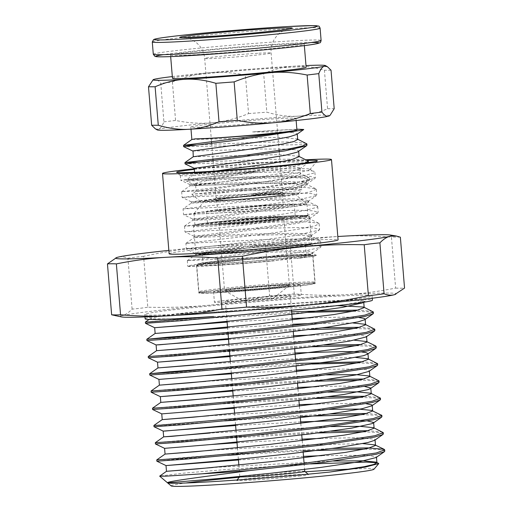 <?xml version="1.0" encoding="UTF-8"?>
<svg xmlns="http://www.w3.org/2000/svg" width="512" height="512" viewBox="0 0 512 512"><rect width="100%" height="100%" fill="white"/><g stroke="black" fill="none" stroke-linecap="round" stroke-linejoin="round"><path stroke-width="0.38" stroke-dasharray="2.56 1.92" d="M282.65 189.389L249.658 190.522L191.846 194.202L237.133 189.901L266.246 186.63L297.133 182.387A61.53 1.901 -4.7 0 0 308.691 180.646C301.779 184.717 277.306 190.189 251.987 195.366A52.749 1.626 -4.7 0 0 301.811 189.69A52.749 1.626 -4.7 0 0 301.83 189.638A52.749 1.626 -4.7 0 0 293.357 189.446L282.65 189.389M280.467 193.677A49.293 1.523 175.3 0 1 298.643 193.414A49.293 1.523 175.3 0 1 249.664 198.925A49.293 1.523 175.3 0 1 200.442 201.491A49.293 1.523 175.3 0 1 227.661 197.837A49.293 1.523 175.3 0 1 280.467 193.677M296.915 129.894A52.749 1.626 175.3 0 0 277.446 130.227A52.749 1.626 175.3 0 0 252.589 131.93L296.858 129.197M329.523 115.77A86.496 2.669 -4.7 0 0 297.677 116.192A86.496 2.669 -4.7 0 0 212.538 122.765A86.496 2.669 -4.7 0 0 158.259 129.306A86.496 2.669 -4.7 0 0 157.293 129.933M276.499 118.739A52.749 1.626 175.3 0 1 295.974 118.406A52.749 1.626 175.3 0 1 243.533 124.352A52.749 1.626 175.3 0 1 190.829 127.053A52.749 1.626 175.3 0 1 220.717 123.117A52.749 1.626 175.3 0 1 276.499 118.739M308.691 180.646L309.818 179.629L305.069 178.221L291.827 177.619L248.73 178.445L186.47 181.101L243.648 174.138L286.368 168.115L307.93 163.04L308.384 162.534M307.827 161.837L185.043 163.859M306.355 144.582L183.648 146.65M297.133 182.387L306.547 180.154L309.702 178.368L309.146 177.811L287.002 176.326L243.885 177.363L186.355 179.834L186.464 181.101M215.482 171.046L194.714 173.958L186.374 179.814L237.85 173.581L304.973 162.982M307.77 160.621L293.056 159.162L262.445 159.456L197.338 162.221M306.317 143.347L291.379 141.933L260.794 142.227L195.93 144.986M293.357 189.446L282.285 189.107L196.102 191.238L249.382 184.102L285.741 178.483L296.768 175.974L300.538 173.978L299.962 173.395L280.864 171.878L202.874 174.016L194.682 174.003L194.541 172.269M299.117 156.634L298.579 156.205L279.507 154.637L193.267 156.749M297.702 139.462L297.133 138.938L278.035 137.408L191.891 139.494M252.589 131.93L288.026 131.968M291.565 132.23L297.235 133.766L296.768 134.419M192.832 151.066L261.824 148.998L287.795 149.12M292.979 149.459L296.678 149.984L298.65 151.002L298.17 151.667M194.246 168.301L270.688 166.131L290.342 166.406L299.68 167.75L300.07 168.23L299.59 168.89L296.48 170.176L281.536 173.421L258.47 177.03L195.635 185.491L254.848 183.674L279.008 183.347L295.891 183.936L301.472 185.626L294.432 188.339L276.493 191.75L251.987 195.366M271.904 194.714A35.635 1.101 175.3 0 1 285.037 194.451A35.635 1.101 175.3 0 1 249.632 198.502A35.635 1.101 175.3 0 1 214.035 200.288A35.635 1.101 175.3 0 1 234.714 197.619A35.635 1.101 175.3 0 1 271.904 194.714M270.266 192.589A33.331 1.03 -4.7 0 0 235.482 195.309A33.331 1.03 -4.7 0 0 216.147 197.805A33.331 1.03 -4.7 0 0 216.134 197.837A33.331 1.03 -4.7 0 0 249.434 196.134A33.331 1.03 -4.7 0 0 282.566 192.378A33.331 1.03 -4.7 0 0 282.547 192.346A33.331 1.03 -4.7 0 0 270.266 192.589M155.341 128.826L158.259 129.306C160.211 128.787 162.093 126.304 163.917 121.856L160.755 83.366C158.298 80.109 156.096 78.758 154.15 79.328L152.627 80.147M163.917 121.856L175.565 120.454C188.627 123.11 200.947 123.878 212.538 122.765C224.128 121.696 236.134 118.643 248.563 113.587L245.395 75.098C232.339 72.442 220.013 71.674 208.429 72.787C196.838 73.85 184.826 76.909 172.403 81.965L160.755 83.366M172.403 81.965L175.565 120.454M297.677 116.192C307.322 115.667 317.286 113.178 327.571 108.717L324.41 70.227C313.491 66.976 303.206 65.638 293.568 66.214C283.923 66.739 273.958 69.229 263.674 73.69L266.835 112.173C277.754 115.43 288.032 116.768 297.677 116.192M248.563 113.587L266.835 112.173M263.674 73.69L245.395 75.098M327.571 108.717L334.195 108.71M331.034 70.221L324.41 70.227M172.314 76.57A86.496 2.669 175.3 0 1 208.429 72.787A86.496 2.669 175.3 0 1 293.568 66.214A86.496 2.669 175.3 0 1 305.99 65.581M172.454 78.253A67.066 2.074 175.3 0 1 210.451 73.248A67.066 2.074 175.3 0 1 281.376 67.686A67.066 2.074 175.3 0 1 306.131 67.258M279.475 44.595A67.066 2.074 175.3 0 1 304.23 44.166A67.066 2.074 175.3 0 1 237.562 51.725A67.066 2.074 175.3 0 1 170.554 55.155A67.066 2.074 175.3 0 1 208.55 50.157A67.066 2.074 175.3 0 1 279.475 44.595M184.774 174.336A67.187 2.074 -4.7 0 0 180.32 175.456A67.187 2.074 -4.7 0 0 180.352 175.514A67.187 2.074 -4.7 0 0 257.734 171.142C230.016 176.243 201.901 180.89 194.47 183.802A58.413 1.805 -4.7 0 0 210.221 183.168L268.474 176.922L293.542 173.491L307.981 170.605L309.76 169.754L309.504 169.19L307.878 168.787L292.838 168.301L266.163 169.094L234.131 170.784L184.774 174.336L267.04 170.47L295.469 170.048L312.243 170.938L314.31 171.494L314.867 172.045L315.341 177.792M194.304 169.376A70.65 2.182 175.3 0 1 307.347 160.416M378.381 463.104L376.941 462.714M310.573 463.91L226.317 469.498L183.174 473.21L159.686 476.07M171.2 485.926A101.766 3.142 175.3 0 1 185.734 483.002M239.354 477.248A101.766 3.142 175.3 0 1 305.293 471.821M350.31 469.088A101.766 3.142 175.3 0 1 373.952 469.261M210.221 183.168L189.978 185.843L244.544 183.706L285.472 182.822L306.566 184.326L307.123 184.883L303.878 186.701L294.285 188.973L230.739 198.118L191.398 203.072L245.926 200.941L286.861 200.051L307.968 201.555L308.538 202.118L305.293 203.936L295.706 206.202L232.128 215.354L192.806 220.307L247.341 218.17L288.269 217.286L309.389 218.79L309.952 219.354L306.72 221.165L297.12 223.437L233.549 232.589L194.234 237.542L248.787 235.405L289.722 234.522L310.81 236.026L311.373 236.582L308.128 238.4L298.534 240.672L234.995 249.818L195.642 254.771L250.15 252.64L291.078 251.75L312.218 253.248L312.781 253.818L309.549 255.635L296.749 258.509L313.19 256.403L316.627 255.373L303.226 255.366L187.315 260.602L254.982 252.749L286.81 248.486L310.573 244.442L320.448 241.274L319.987 240.429L313.997 239.411L292.762 238.989L261.907 239.763L185.914 243.36L267.36 233.754L296.691 229.498L315.2 225.747L319.117 223.744L318.323 223.091L305.286 221.837L279.232 221.958L184.48 226.138L279.091 214.726L304.659 210.598L317.094 207.245L317.702 206.509L317.146 205.965L313.331 205.152L294.266 204.499L264.518 205.107L183.072 208.902L259.13 199.994L289.606 195.718L310.298 191.84L316.294 189.28L315.744 188.736L305.626 187.475L281.35 187.386L249.197 188.39L181.651 191.674L271.187 180.973L298.381 176.774L313.293 173.254L314.867 172.045M257.734 171.142L180.723 180.192L248.448 176.896L295.642 175.789L310.15 176.346L315.347 177.792L314.893 178.413L291.546 183.77L244.845 190.17L182.138 197.427L249.85 194.131L297.05 193.018L311.565 193.581L316.762 195.021L316.314 195.648L292.954 200.998L246.259 207.405L183.546 214.65L251.251 211.36L298.464 210.253L312.986 210.81L318.176 212.256L317.728 212.883L294.362 218.234L247.667 224.634L184.966 231.891L252.659 228.595L299.878 227.488L314.4 228.045L319.59 229.491L319.142 230.118L295.75 235.475L249.056 241.869L186.374 249.114L254.067 245.83L301.299 244.717L315.814 245.274L321.005 246.72L320.557 247.354L297.773 252.608L252.102 258.906L187.872 266.31A67.187 2.074 175.3 0 1 187.782 266.214A67.187 2.074 175.3 0 1 285.165 256.352M194.47 183.802L189.901 184.602L249.126 182.272L289.971 181.6L302.522 182.227L307.021 183.622L306.56 184.262L294.182 187.706L229.856 196.954L191.322 201.837L250.528 199.507L291.386 198.835L303.936 199.462L308.435 200.851L307.974 201.498L295.597 204.941L231.27 214.182L192.736 219.066L183.552 214.662L183.066 208.902L191.418 203.046M192.736 219.066L251.93 216.742L292.8 216.07L305.357 216.698L309.85 218.086L309.395 218.726L297.018 222.17L232.691 231.418L194.125 236.275L253.338 233.971L294.214 233.299L306.771 233.926L311.264 235.322L310.81 235.968L298.438 239.405L234.106 248.646L195.565 253.53L186.381 249.126L185.901 243.373M264.666 312.576L304.026 308.998L345.683 304.467L364.704 301.344L365.216 301.107L363.846 300.493L357.44 300.326L363.699 301.85L363.475 302.304M227.104 322.125L292.186 318.515M310.784 317.766L344.851 317.101L359.104 317.581M228.518 339.36L293.6 335.744M312.198 335.002L357.555 334.611L366.541 336.314L366.099 336.941M229.939 356.589L295.021 352.979M356.506 351.738L361.939 352.045M158.925 379.411L205.478 375.584M231.354 373.824L296.435 370.214M315.034 369.466L357.19 368.941L366.214 369.6L369.382 370.784L368.934 371.398M232.768 391.059L297.856 387.443M316.448 386.701L341.062 386.08L364.774 386.509M370.816 388.307L370.33 388.646M161.754 413.875L208.326 410.048M234.189 408.288L299.27 404.678M317.869 403.93L356.371 403.315L366.189 403.744M235.603 425.523L300.685 421.907M362.17 420.666L367.616 420.973M164.589 448.339L211.174 444.512M237.018 442.752L302.106 439.142M320.71 438.4L355.117 437.734L374.208 439.046L375.04 439.712M238.438 459.987L303.52 456.378M322.112 455.629L367.706 455.251L376.461 456.947L376.019 457.568M384.781 451.078L379.418 449.658L364.506 449.12M303.072 450.912L237.997 454.662M227.718 455.354L176.186 459.251L156.858 461.19M383.366 433.882L378.099 432.435L363.098 431.885M317.862 432.96L208.89 439.354L155.424 443.936M381.946 416.653L376.698 415.2L361.677 414.656M300.237 416.448L235.168 420.192M224.883 420.89L173.357 424.787L154.022 426.726M380.525 399.341L375.053 397.952L360.256 397.421M315.027 398.496L205.83 404.902L152.589 409.478M379.11 382.182L373.869 380.736L358.848 380.186M313.606 381.261L204.013 387.699L151.174 392.25M377.696 364.87L372.218 363.488L357.421 362.957M312.186 364.032L202.592 370.47L149.766 375.021M376.275 347.718L371.027 346.272L356.006 345.722M310.784 346.797L201.664 353.197L148.339 357.779M374.861 330.445L369.491 329.03L354.592 328.493M309.35 329.562L199.763 336L146.938 340.557M373.446 313.254L368.179 311.808L353.178 311.258M307.949 312.326L198.97 318.72L145.504 323.309M333.568 461.03L213.037 467.488M362.893 443.603L295.565 445.21L211.642 450.253M330.733 426.566L210.195 433.024M329.312 409.331L208.806 415.789M327.891 392.102L207.373 398.56M326.483 374.867L205.958 381.325M355.808 357.44L288.474 359.046L204.557 364.09M354.4 340.205L287.027 341.811L203.11 346.861M352.979 322.976L308.877 323.597M292.659 324.256L227.578 327.872M337.344 305.632L178.688 314.003A105.222 3.251 175.3 0 1 357.44 300.326M195.565 253.53L254.746 251.206L295.629 250.534L308.186 251.162L312.678 252.55L312.218 253.203L299.853 256.64L274.445 260.794A58.413 1.805 175.3 0 1 196.525 265.491A58.413 1.805 175.3 0 1 254.598 258.912A58.413 1.805 175.3 0 1 312.96 255.923A58.413 1.805 175.3 0 1 299.974 258.131A58.413 1.805 175.3 0 1 296.749 258.509M187.872 266.31C191.021 267.296 237.664 264.371 274.445 260.794M302.234 285.587A58.413 1.805 175.3 0 1 237.626 291.462A58.413 1.805 175.3 0 1 198.784 292.954A58.413 1.805 175.3 0 1 256.851 286.368A58.413 1.805 175.3 0 1 315.219 283.379A58.413 1.805 175.3 0 1 302.234 285.587M332.525 448.435L216.685 454.854L156.736 459.923M382.714 432.077L368.403 430.694M331.104 431.2L215.322 437.619L155.334 442.675M381.306 414.835L366.995 413.459M329.696 413.965L213.926 420.384L153.901 425.459M379.866 397.606L365.574 396.23M328.269 396.736L212.442 403.155L152.499 408.211M378.477 380.378L364.16 378.995M326.867 379.501L211.11 385.914L151.078 390.976M377.037 363.136L362.746 361.76M295.885 363.482L220.499 367.93M375.629 345.914L361.318 344.531M324.026 345.037L208.243 351.456L148.25 356.512M374.221 328.672L359.91 327.296M322.611 327.802L217.664 333.466M372.781 311.443L358.49 310.061M291.635 311.782L191.59 317.997L145.414 322.048M178.682 314.003L158.054 316.717L150.624 318.394L151.283 318.918L171.066 318.867L213.594 316.486M145.139 318.874A114.003 3.52 175.3 0 1 258.47 306.022A114.003 3.52 175.3 0 1 372.378 300.192M363.578 297.862A114.003 3.52 -4.7 0 0 372.019 295.827A114.003 3.52 -4.7 0 0 258.112 301.658A114.003 3.52 -4.7 0 0 144.781 314.509A114.003 3.52 -4.7 0 0 236.646 310.419A114.003 3.52 -4.7 0 0 363.578 297.862M265.453 244.864C243.898 244.365 223.488 245.03 204.218 246.861C184.947 248.653 164.742 251.808 143.603 256.32L147.789 307.219C169.338 307.718 189.754 307.053 209.018 305.222C228.288 303.424 248.493 300.275 269.632 295.757L265.453 244.864A599.68 591.738 -105.5 0 1 290.054 242.963L294.24 293.856C312.211 295.354 329.21 295.635 345.242 294.707C361.274 293.811 378.067 291.603 395.629 288.083L391.443 237.19C373.472 235.693 356.474 235.411 340.442 236.346C324.41 237.235 307.61 239.443 290.054 242.963M143.603 256.32A599.68 378.56 86.7 0 0 127.917 258.214C124.128 256.704 120.614 256.403 117.376 257.325L116.602 257.562M115.808 315.981L122.176 315.686C125.414 314.803 128.723 312.608 132.102 309.107A599.68 378.56 86.7 0 0 147.789 307.219M132.102 309.107L127.917 258.214M400.358 237.178A599.68 213.178 -95.4 0 0 391.443 237.19M395.629 288.083A599.68 213.178 -95.4 0 0 404.544 288.077M269.632 295.757A599.68 591.738 -105.5 0 0 294.24 293.856M168.845 250.387A138.394 4.275 175.3 0 1 204.218 246.861A138.394 4.275 175.3 0 1 337.805 236.493M395.398 294.413A138.394 4.275 -4.7 0 0 345.242 294.707A138.394 4.275 -4.7 0 0 209.018 305.222A138.394 4.275 -4.7 0 0 122.176 315.686A138.394 4.275 -4.7 0 0 121.53 316.941M169.12 253.754A84.768 2.618 175.3 0 1 253.389 244.198A84.768 2.618 175.3 0 1 338.08 239.859M300.474 475.904A36.038 1.114 175.3 0 1 260.09 479.565A36.038 1.114 175.3 0 1 236.666 480.416A36.038 1.114 175.3 0 1 272.474 476.384A36.038 1.114 175.3 0 1 308.467 474.509A36.038 1.114 175.3 0 1 300.474 475.904M239.827 476.685L239.814 476.704A32.582 1.005 175.3 0 1 239.827 476.685A32.582 1.005 175.3 0 1 272.198 473.05A32.582 1.005 175.3 0 1 304.736 471.347A32.582 1.005 175.3 0 1 304.755 471.379M283.085 297.184A32.582 1.005 175.3 0 1 247.053 300.461A32.582 1.005 175.3 0 1 225.389 301.286A32.582 1.005 175.3 0 1 257.779 297.619A32.582 1.005 175.3 0 1 290.33 295.949A32.582 1.005 175.3 0 1 283.085 297.184M291.616 296.698A43.597 1.344 175.3 0 1 243.405 301.082A43.597 1.344 175.3 0 1 214.413 302.189A43.597 1.344 175.3 0 1 257.754 297.28A43.597 1.344 175.3 0 1 301.306 295.046A43.597 1.344 175.3 0 1 291.616 296.698M290.758 286.24A43.597 1.344 175.3 0 1 242.541 290.624A43.597 1.344 175.3 0 1 213.555 291.738A43.597 1.344 175.3 0 1 256.89 286.822A43.597 1.344 175.3 0 1 300.448 284.595A43.597 1.344 175.3 0 1 290.758 286.24M194.259 168.781A84.768 2.618 175.3 0 1 306.01 159.776M269.318 194.522A45.152 1.395 175.3 0 1 294.515 193.664A45.152 1.395 175.3 0 1 249.651 198.797A45.152 1.395 175.3 0 1 204.557 201.062A45.152 1.395 175.3 0 1 269.318 194.522M275.315 205.28A56.685 1.747 -4.7 0 0 194.016 213.485A56.685 1.747 -4.7 0 0 193.99 213.536A56.685 1.747 -4.7 0 0 250.63 210.637A56.685 1.747 -4.7 0 0 306.976 204.25A56.685 1.747 -4.7 0 0 306.944 204.198A56.685 1.747 -4.7 0 0 275.315 205.28M263.942 195.309A32.87 1.018 175.3 0 1 282.298 194.714A32.87 1.018 175.3 0 1 249.626 198.419A32.87 1.018 175.3 0 1 216.781 200.096A32.87 1.018 175.3 0 1 263.942 195.309M276.262 216.768A56.685 1.747 175.3 0 1 307.923 215.738A56.685 1.747 175.3 0 1 251.571 222.125A56.685 1.747 175.3 0 1 194.938 225.024A56.685 1.747 175.3 0 1 276.262 216.768M269.677 205.05A44 1.357 175.3 0 1 294.246 204.256A44 1.357 175.3 0 1 250.509 209.216A44 1.357 175.3 0 1 206.547 211.462A44 1.357 175.3 0 1 269.677 205.05M264.8 205.76A32.87 1.018 175.3 0 1 283.155 205.165A32.87 1.018 175.3 0 1 250.483 208.87A32.87 1.018 175.3 0 1 217.638 210.554A32.87 1.018 175.3 0 1 264.8 205.76M270.707 217.574A44 1.357 175.3 0 1 295.277 216.774A44 1.357 175.3 0 1 251.539 221.734A44 1.357 175.3 0 1 207.578 223.987A44 1.357 175.3 0 1 270.707 217.574M280.09 285.165A32.525 1.005 175.3 0 1 289.382 285.107A32.525 1.005 175.3 0 1 257.05 288.774A32.525 1.005 175.3 0 1 224.557 290.438A32.525 1.005 175.3 0 1 244.659 287.853A32.525 1.005 175.3 0 1 280.09 285.165M290.65 245.069A51.84 1.6 175.3 0 1 305.466 244.973A51.84 1.6 175.3 0 1 253.933 250.816A51.84 1.6 175.3 0 1 202.131 253.466A51.84 1.6 175.3 0 1 234.176 249.344A51.84 1.6 175.3 0 1 290.65 245.069M291.482 255.174A51.84 1.6 175.3 0 1 306.298 255.078A51.84 1.6 175.3 0 1 254.758 260.922A51.84 1.6 175.3 0 1 202.963 263.578A51.84 1.6 175.3 0 1 235.008 259.456A51.84 1.6 175.3 0 1 291.482 255.174M279.955 285.581A32.294 0.998 -4.7 0 0 244.102 288.307A32.294 0.998 -4.7 0 0 224.858 290.854A32.294 0.998 -4.7 0 0 257.082 289.158A32.294 0.998 -4.7 0 0 289.152 285.568A32.294 0.998 -4.7 0 0 279.955 285.581M268.992 298.176A15.571 0.48 175.3 0 1 273.427 298.17A15.571 0.48 175.3 0 1 257.965 299.904A15.571 0.48 175.3 0 1 242.426 300.717A15.571 0.48 175.3 0 1 251.706 299.494A15.571 0.48 175.3 0 1 268.992 298.176M258.81 53.229A33.331 1.03 175.3 0 1 271.11 53.018A33.331 1.03 175.3 0 1 237.978 56.774A33.331 1.03 175.3 0 1 204.678 58.483A33.331 1.03 175.3 0 1 223.558 56A33.331 1.03 175.3 0 1 258.81 53.229M153.299 54.266A84.192 2.598 175.3 0 1 200.998 47.987A84.192 2.598 175.3 0 1 290.029 40.998A84.192 2.598 175.3 0 1 321.107 40.467M311.187 42.522A81.882 2.528 -4.7 0 0 288.774 43.469A81.882 2.528 -4.7 0 0 163.418 54.669M320.102 28.173A84.192 2.598 -4.7 0 0 289.024 28.704A84.192 2.598 -4.7 0 0 199.987 35.693A84.192 2.598 -4.7 0 0 152.288 41.971M274.643 218.925A32.525 1.005 175.3 0 1 283.936 218.867A32.525 1.005 175.3 0 1 251.603 222.534A32.525 1.005 175.3 0 1 219.11 224.198A32.525 1.005 175.3 0 1 239.213 221.613A32.525 1.005 175.3 0 1 274.643 218.925M275.366 217.683A33.677 1.037 -4.7 0 0 219.085 222.758A33.677 1.037 -4.7 0 0 259.834 220.704A33.677 1.037 -4.7 0 0 275.366 217.683M291.968 215.814A57.03 1.76 175.3 0 1 265.664 220.922A57.03 1.76 175.3 0 1 196.659 224.41A57.03 1.76 175.3 0 1 291.968 215.814M292.883 216.87A58.182 1.798 -4.7 0 0 229.498 221.67A58.182 1.798 -4.7 0 0 193.536 226.298A58.182 1.798 -4.7 0 0 251.667 223.322A58.182 1.798 -4.7 0 0 309.51 216.762A58.182 1.798 -4.7 0 0 292.883 216.87M295.066 243.411A58.182 1.798 175.3 0 1 311.693 243.302A58.182 1.798 175.3 0 1 253.85 249.862A58.182 1.798 175.3 0 1 195.718 252.838A58.182 1.798 175.3 0 1 231.68 248.211A58.182 1.798 175.3 0 1 295.066 243.411M294.336 244.653A57.03 1.76 -4.7 0 0 199.027 253.248A57.03 1.76 -4.7 0 0 268.032 249.76A57.03 1.76 -4.7 0 0 294.336 244.653M295.168 254.758A57.03 1.76 175.3 0 1 268.864 259.872A57.03 1.76 175.3 0 1 199.859 263.354A57.03 1.76 175.3 0 1 295.168 254.758M296.083 255.814A58.182 1.798 -4.7 0 0 232.698 260.621A58.182 1.798 -4.7 0 0 196.736 265.242A58.182 1.798 -4.7 0 0 254.874 262.266A58.182 1.798 -4.7 0 0 312.71 255.712A58.182 1.798 -4.7 0 0 296.083 255.814M298.266 282.355A58.182 1.798 175.3 0 1 314.893 282.246A58.182 1.798 175.3 0 1 257.056 288.806A58.182 1.798 175.3 0 1 198.918 291.782A58.182 1.798 175.3 0 1 234.88 287.155A58.182 1.798 175.3 0 1 298.266 282.355M297.542 283.597A57.03 1.76 -4.7 0 0 202.227 292.192A57.03 1.76 -4.7 0 0 271.232 288.704A57.03 1.76 -4.7 0 0 297.542 283.597M298.643 193.414L301.811 189.69M200.442 201.491L191.846 194.208L196.134 191.194M309.811 179.635L309.709 178.368M309.146 177.811L299.962 173.395M299.104 156.454L298.579 156.205M297.683 139.2L297.133 138.938M299.59 168.89L307.93 163.04M195.674 185.53L186.49 181.12M301.018 186.118L309.363 180.269M190.829 127.053L191.002 129.158M295.974 118.406L296.147 120.518M195.629 185.491L196.102 191.238M300.07 168.23L300.544 173.978M301.485 185.466L301.83 189.638M216.147 197.805L214.035 200.288M282.547 192.346L285.037 194.451M184.333 37.606C184.262 37.453 189.856 38.406 191.917 39.744L196.288 42.541L199.014 45.165C202.33 48.986 204.218 53.427 204.678 58.483L211.533 141.914M211.642 143.174L212.954 159.142M213.056 160.41L216.134 197.837M287.776 29.107C286.496 29.222 279.648 32.026 276.845 35.853L274.573 38.874C271.891 43.206 270.739 47.923 271.11 53.018L277.715 133.312M277.818 134.573L279.13 150.541M279.232 151.808L282.566 192.378M170.554 55.155L170.675 56.608M304.23 44.166L304.352 45.619M309.766 169.76L317.382 160.781M180.352 175.514L176.627 172.352M309.504 169.19L314.31 171.494M187.328 260.589L195.661 254.746M319.987 240.429L310.81 236.026M185.914 243.36L194.253 237.51M318.573 223.194L309.389 218.79M184.486 226.125L192.826 220.282M317.146 205.965L307.968 201.555M315.744 188.736L306.566 184.326M181.658 191.661L189.997 185.811M316.627 255.373L312.218 253.248M180.32 175.456L180.704 180.186M181.651 191.674L182.125 197.414M184.486 226.138L184.96 231.885M187.322 260.602L187.782 266.214M316.288 189.28L316.762 195.021M317.702 206.509L318.176 212.256M319.123 223.744L319.597 229.491M320.538 240.979L321.011 246.72M363.251 302.483L365.216 301.107M363.706 301.85L363.738 302.259M189.901 184.602L180.723 180.192M306.56 184.262L314.893 178.413M191.322 201.837L182.138 197.427M307.974 201.498L316.314 195.648M309.395 218.726L317.728 212.883M194.15 236.301L184.966 231.891M310.81 235.968L319.142 230.118M312.218 253.203L320.557 247.354M189.875 184.576L189.978 185.843M307.014 183.622L307.123 184.883M191.29 201.811L191.392 203.072M308.435 200.851L308.538 202.118M192.71 219.04L192.813 220.307M309.85 218.086L309.952 219.354M194.125 236.275L194.227 237.542M311.27 235.322L311.373 236.582M195.539 253.51L195.648 254.771M312.685 252.55L312.787 253.818M196.525 265.491L198.784 292.954M312.96 255.923L315.219 283.379M149.101 319.462L150.63 318.394M144.781 314.509L144.979 316.922M372.019 295.827L372.218 298.24M236.998 480.019L236.666 480.416M308.07 474.176L308.467 474.509M225.389 301.286L227.04 321.395M227.514 327.136L228.058 333.728M228.934 344.371L229.472 350.963M230.349 361.6L231.296 373.094M231.763 378.835L232.71 390.323M233.184 396.07L234.125 407.558M234.598 413.299L235.546 424.787M236.019 430.534L236.557 437.126M237.434 447.77L238.374 459.258M238.848 464.998L239.795 476.486M290.33 295.949L291.507 310.227M292.314 320.07L293.261 331.558M293.734 337.306L294.675 348.794M295.597 360L296.09 366.029M296.563 371.77L297.51 383.258M297.984 389.005L298.925 400.493M299.398 406.234L300.346 417.722M300.813 423.469L301.76 434.957M302.234 440.704L303.174 452.192M304.096 463.398L304.595 469.421M213.555 291.738L214.413 302.189M300.448 284.595L301.306 295.046M204.557 201.062L194.016 213.485M294.515 193.664L306.944 204.198M193.99 213.536L194.938 225.024M306.976 204.25L307.923 215.738M216.781 200.096L217.638 210.554M282.298 194.714L283.155 205.165M206.547 211.462L207.578 223.987M294.246 204.256L295.277 216.774M289.382 285.107L283.936 218.867L284.499 217.818L262.982 220.41C245.632 222.061 223.533 223.52 219.174 223.315L218.381 223.251L219.11 224.198L224.557 290.438M292 215.814C270.202 216.87 228.442 220.339 208.077 222.797L194.995 224.774L193.536 226.298L195.718 252.838L196.678 253.958L210.912 253.901L248.122 251.443L283.053 248.333C301.888 246.406 309.158 245.286 310.49 244.742L311.693 243.302L309.51 216.762L308.902 215.802L292 215.814M295.206 254.758C273.408 255.814 231.642 259.283 211.277 261.747L198.202 263.725L196.736 265.242L198.918 291.782L199.878 292.902L214.112 292.851L251.322 290.387L286.259 287.277C305.088 285.357 312.358 284.23 313.69 283.693L314.893 282.246L312.71 255.712L312.102 254.746L295.206 254.758M202.131 253.466L202.963 263.578M305.466 244.973L306.298 255.078M273.427 298.17L289.152 285.568M242.426 300.717L224.858 290.854"/><path stroke-width="0.77" d="M296.858 129.197L303.738 129.472L299.546 130.515A61.53 1.901 175.3 0 1 281.914 132.64C252.25 135.744 204.448 139.2 195.258 138.835A52.749 1.626 175.3 0 0 253.984 135.034A52.749 1.626 175.3 0 0 296.915 129.894L296.147 120.518M237.293 120.384L234.131 81.901C246.554 76.845 258.56 73.786 270.157 72.723C281.741 71.603 294.067 72.378 307.123 75.034L310.291 113.517C297.862 118.573 285.856 121.632 274.266 122.694C262.675 123.814 250.355 123.04 237.293 120.384L219.021 121.798C208.736 126.253 198.771 128.749 189.126 129.267C179.482 129.843 169.203 128.506 158.285 125.254L151.661 125.261L155.341 128.826L157.293 129.933A86.496 2.669 -4.7 0 0 189.126 129.267A86.496 2.669 -4.7 0 0 274.266 122.694A86.496 2.669 -4.7 0 0 328.538 116.16A86.496 2.669 -4.7 0 0 329.523 115.77L328.538 116.16C326.592 116.723 324.397 115.379 321.939 112.115L318.771 73.632C320.595 69.178 322.483 66.694 324.429 66.182L327.347 66.656L331.034 70.221L334.195 108.71L330.061 115.341M308.384 162.534L307.827 161.837M194.246 168.301L185.043 163.866L242.195 156.909L284.909 150.893L306.515 145.811L306.976 145.165L306.355 144.582M192.832 151.066L183.629 146.63L231.021 140.883L299.539 130.515M304.973 162.982L308.326 161.126L298.579 156.205M197.338 162.221L184.947 162.605L246.81 155.053L289.459 148.826L302.426 146.067L306.88 143.904L297.133 138.938M195.93 144.986L183.533 145.37L183.629 146.63M195.258 138.835L191.891 139.494L183.546 145.35L281.914 132.64M215.482 171.046L270.4 163.629L291.443 159.757L299.117 156.634M184.96 162.579L193.299 156.723L246.592 149.632L282.918 144.013L293.933 141.51L297.702 139.462M288.026 131.968L291.565 132.23M303.667 129.581L296.768 134.419L289.146 136.883L270.522 140.333L193.03 150.899L193.267 156.749M287.795 149.12L292.979 149.459M306.515 145.811L297.395 152.096L285.798 155.13L264.71 158.682L194.214 168.275M158.285 125.254L155.117 86.771C165.408 82.31 175.373 79.814 185.018 79.296C194.656 78.72 204.934 80.058 215.859 83.309L234.131 81.901M215.859 83.309L219.021 121.798M305.99 65.581A86.496 2.669 175.3 0 1 325.395 65.555A86.496 2.669 175.3 0 1 324.429 66.182A86.496 2.669 175.3 0 1 270.157 72.723A86.496 2.669 175.3 0 1 185.018 79.296A86.496 2.669 175.3 0 1 153.165 79.712L148.493 86.778L155.117 86.771M148.493 86.778L151.661 125.261M321.939 112.115L310.291 113.517M307.123 75.034L318.771 73.632M153.165 79.712A86.496 2.669 175.3 0 1 154.15 79.328A86.496 2.669 175.3 0 1 172.314 76.57M304.352 45.619L306.131 67.258A67.066 2.074 175.3 0 1 239.462 74.816A67.066 2.074 175.3 0 1 172.454 78.253L170.675 56.608M307.347 160.416A70.65 2.182 175.3 0 1 317.382 160.781A70.65 2.182 175.3 0 1 301.702 163.386A70.65 2.182 175.3 0 1 224.595 170.419A70.65 2.182 175.3 0 1 176.627 172.352A70.65 2.182 175.3 0 1 194.304 169.376M213.037 467.488L166.483 471.315L159.667 476.147L165.901 476.173L202.266 473.798A114.003 3.52 -4.7 0 0 249.536 470.579C202.298 476.934 166.054 481.408 167.552 482.822A105.222 3.251 -4.7 0 0 329.37 472.096L365.19 467.117L378.752 463.558L376.397 462.157L362.944 460.8L333.568 461.03M376.941 462.714L366.33 462.112L310.573 463.91M378.598 463.782L373.952 469.261A101.766 3.142 175.3 0 1 351.366 473.011A101.766 3.142 175.3 0 1 240.294 483.136A101.766 3.142 175.3 0 1 171.2 485.926L159.667 476.154M185.734 483.002A101.766 3.142 175.3 0 1 239.354 477.248M305.293 471.821A101.766 3.142 175.3 0 1 350.31 469.088M363.475 302.304L362.502 302.893L342.189 307.424L301.517 313.146L250.464 318.982L201.555 323.853L154.675 327.706L227.104 322.125M292.186 318.515L310.784 317.766M359.104 317.581L364.218 318.394L365.12 319.085L364.666 319.706L358.131 321.875L328.115 327.034L281.542 332.941L229.83 338.49L159.891 344.755L156.102 344.947L146.938 340.557L173.402 338.714L239.11 332.627L314.342 324.186L365.107 316.358L372.992 313.882L373.446 313.254L373.344 311.987L363.622 307.053L337.344 305.632M156.096 344.941L228.518 339.36M293.6 335.744L312.198 335.002M366.515 333.594L374.426 331.11L366.099 336.941L349.261 341.165L310.925 346.778L260.595 352.666L210.618 357.734L157.504 362.182L229.939 356.589M295.021 352.979L343.155 351.571L356.506 351.738M361.939 352.045L365.83 352.538L367.949 353.549L367.494 354.176L363.354 355.731L336.358 360.704L291.475 366.573L239.718 372.243L193.779 376.653L158.931 379.411L149.766 375.021L176.205 373.184L241.907 367.098L317.158 358.656L367.936 350.829L375.814 348.352L376.275 347.718L376.179 346.451L375.629 345.914L366.464 341.523L354.4 340.205M205.478 375.584L231.354 373.824M296.435 370.214L315.034 369.466M369.395 371.078L369.843 376.525L362.054 379.501L339.488 383.494L265.594 392.698L191.539 400L160.813 402.387L160.339 396.646L151.181 392.256L177.709 390.413L243.43 384.32L318.637 375.885L369.35 368.058L377.261 365.574L368.934 371.398L355.904 374.931L320.09 380.416L270.733 386.336L219.936 391.578L160.346 396.646L232.768 391.059M297.856 387.443L316.448 386.701M364.774 386.509L370.784 388.013M378.65 382.822L370.33 388.646L368.09 389.632L344.243 394.4L301.274 400.211L249.722 405.971L202.227 410.611L161.76 413.882L152.595 409.491L179.027 407.648L244.723 401.562L319.987 393.12L370.765 385.293L378.65 382.822L379.11 382.182L379.021 380.998M208.326 410.048L234.189 408.288M299.27 404.678L317.869 403.93M366.189 403.744L372.045 404.947L371.763 405.862L362.099 408.723L328.986 414.067L280.845 419.994L229.472 425.389L165.152 431.04L163.187 431.11L154.022 426.726L180.525 424.877L246.24 418.784L321.453 410.349L372.192 402.522L380.083 400.038L380.525 399.341M372.23 405.536L372.678 410.995L364.896 413.965L342.323 417.958L268.429 427.162L171.642 436.358L163.654 436.851L163.174 431.11L235.603 425.523M300.685 421.907L338.611 420.627L362.17 420.666M367.616 420.973L373.619 422.483L372.326 423.565L351.75 428.115L310.899 433.837L259.802 439.674L210.982 444.531L164.582 448.346L155.424 443.955L181.888 442.112L247.59 436.026L322.835 427.584L373.594 419.757L381.491 417.286L381.946 416.653L381.85 415.411M211.174 444.512L237.018 442.752M302.106 439.142L320.71 438.4M166.483 471.315L197.203 468.928L271.264 461.626L345.171 452.429L367.725 448.429L375.507 445.459L375.04 439.712L374.586 440.333L367.84 442.554L337.587 447.725L290.886 453.638L239.194 459.174L166.022 465.574L238.438 459.987M303.52 456.378L322.112 455.629M376.435 454.221L384.339 451.744L376.019 457.568L358.854 461.85L320.326 467.475L269.933 473.363L220.032 478.413L167.552 482.822M249.536 470.579L325.28 462.099L376.429 454.221M384.339 451.744L384.781 451.078M364.506 449.12L303.072 450.912M237.997 454.662L227.718 455.354M166.477 471.315L166.01 465.574L156.858 461.19L183.322 459.347L249.03 453.254L324.262 444.819L375.027 436.992L382.906 434.509L383.366 433.882L383.27 432.666M363.098 431.885L317.862 432.96M372.678 410.995L381.85 415.386L373.504 418.496L322.458 426.355L246.874 434.822L181.178 440.902L155.328 442.682L155.424 443.955M361.677 414.656L300.237 416.448M235.168 420.192L224.883 420.89M360.256 397.421L315.027 398.496M207.373 398.56L160.819 402.381L152.499 408.211L152.595 409.491M358.848 380.186L313.606 381.261M377.261 365.574L377.696 364.87M357.421 362.957L312.186 364.032M356.006 345.722L310.784 346.797M366.566 336.614L367.014 342.061L359.213 345.037L336.659 349.03L262.758 358.227L188.71 365.53L157.971 367.923L157.504 362.176L148.333 357.786L174.867 355.942L240.576 349.856L315.789 341.421L366.509 333.594M374.426 331.11L374.861 330.445M354.592 328.493L309.35 329.562M353.178 311.258L307.949 312.326M145.504 323.309L181.28 320.698L264.659 312.576A114.003 3.52 175.3 0 0 363.936 302.227A114.003 3.52 175.3 0 0 372.378 300.192L372.218 298.24M329.37 472.096L364.397 466.656L373.798 464.442L376.941 462.688L376.397 462.157M375.507 445.459L374.957 444.909L362.893 443.603M211.642 450.253L165.056 454.08L195.795 451.693L269.843 444.39L343.744 435.194L366.298 431.2L374.099 428.224L373.549 427.686L360.09 426.33L330.733 426.566M210.195 433.024L163.654 436.845L155.334 442.675M372.141 410.451L358.656 409.101L329.312 409.331M208.806 415.789L162.227 419.616L161.754 413.882M162.221 419.622L192.96 417.229L267.008 409.926L340.915 400.73L363.462 396.73L371.258 393.76L370.707 393.216L357.222 391.866L327.891 392.102M369.856 376.525L369.312 375.987L355.859 374.63L326.483 374.867M205.958 381.325L159.398 385.152L190.118 382.765L264.179 375.462L338.086 366.266L360.64 362.266L368.422 359.296L367.872 358.746L355.808 357.44M204.557 364.09L157.978 367.917L149.645 373.754L175.514 371.968L241.21 365.894L316.8 357.427L367.821 349.562L376.186 346.451M367.014 342.061L366.464 341.523M203.11 346.861L156.576 350.682L187.283 348.301L261.344 340.998L335.245 331.795L357.811 327.802L365.594 324.826L365.056 324.282L352.979 322.976M308.877 323.597L292.659 324.256M227.578 327.872L155.142 333.453L154.675 327.718M155.136 333.459L185.882 331.066L259.93 323.763L333.83 314.566L356.378 310.566L364.173 307.597L363.622 307.053M202.266 473.798L300.954 463.763L376.333 452.96L384.672 449.85L384.122 449.299L367.962 447.891L332.525 448.435M164.589 448.346L165.062 454.086L156.73 459.917L182.598 458.131L248.294 452.058L323.878 443.59L374.906 435.725L383.264 432.621L373.549 427.686M368.403 430.694L331.104 431.2M366.995 413.459L329.696 413.965M162.227 419.616L153.894 425.453L160.576 425.146L245.459 417.587L321.043 409.126L372.07 401.261L380.422 398.15L370.707 393.216M365.574 396.23L328.269 396.736M152.493 408.218L178.336 406.438L244.038 400.358L319.629 391.891L370.662 384.026L379.021 380.922L369.312 375.987M364.16 378.995L326.867 379.501M158.925 379.411L159.392 385.152L151.072 390.982L176.934 389.203L242.624 383.123L318.202 374.656L369.248 366.797L377.587 363.686L367.872 358.746M362.746 361.76L295.885 363.482M220.499 367.93L169.325 371.802L149.651 373.747L149.754 375.014M361.318 344.531L324.026 345.037M156.09 344.947L156.563 350.688L148.243 356.518L174.093 354.739L239.789 348.659L315.373 340.192L366.419 332.326L374.765 329.222L365.056 324.282M359.91 327.296L322.611 327.802M217.664 333.466L166.528 337.331L146.816 339.277L172.685 337.504L238.374 331.424L313.958 322.963L364.986 315.098L373.338 311.987M358.49 310.061L291.635 311.782M149.101 319.462L145.414 322.048L150.157 321.875L213.594 316.486A114.003 3.52 175.3 0 1 145.139 318.874L144.979 316.922M116.602 257.562L107.456 263.898L111.642 314.797L121.53 316.941A138.394 4.275 -4.7 0 0 171.558 315.629C155.526 316.563 138.528 316.282 120.557 314.784L116.371 263.891C133.933 260.371 150.726 258.163 166.758 257.267C182.79 256.339 199.789 256.621 217.76 258.118A599.68 591.738 74.5 0 1 242.368 256.218C263.507 251.699 283.712 248.544 302.982 246.752C322.246 244.922 342.662 244.256 364.211 244.755L368.397 295.648C347.258 300.166 327.053 303.322 307.782 305.114C288.512 306.944 268.102 307.61 246.547 307.11A599.68 591.738 74.5 0 1 221.946 309.011C204.39 312.531 187.59 314.739 171.558 315.629A138.394 4.275 -4.7 0 0 307.782 305.114A138.394 4.275 -4.7 0 0 394.624 294.65C391.386 295.571 387.872 295.27 384.083 293.76L379.898 242.867C383.277 239.36 386.586 237.171 389.824 236.288L396.192 235.994L400.358 237.178L404.544 288.077L394.624 294.65A138.394 4.275 -4.7 0 0 395.354 294.426A138.394 4.275 -4.7 0 0 395.398 294.413M217.76 258.118L221.946 309.011M246.547 307.11L242.368 256.218M120.557 314.784A599.68 213.178 84.6 0 1 111.642 314.797M107.456 263.898A599.68 213.178 84.6 0 1 116.371 263.891M364.211 244.755A599.68 378.56 -93.3 0 1 379.898 242.867M384.083 293.76A599.68 378.56 -93.3 0 1 368.397 295.648M337.805 236.493A138.394 4.275 175.3 0 1 340.442 236.346A138.394 4.275 175.3 0 1 390.47 235.034A138.394 4.275 175.3 0 1 389.824 236.288A138.394 4.275 175.3 0 1 302.982 246.752A138.394 4.275 175.3 0 1 166.758 257.267A138.394 4.275 175.3 0 1 116.646 257.549A138.394 4.275 175.3 0 1 117.376 257.325A138.394 4.275 175.3 0 1 168.845 250.387M306.01 159.776A84.768 2.618 175.3 0 1 331.482 159.558L338.08 239.859A84.768 2.618 175.3 0 1 319.238 243.066A84.768 2.618 175.3 0 1 225.485 251.59A84.768 2.618 175.3 0 1 169.12 253.754L162.515 173.446A84.768 2.618 175.3 0 1 194.259 168.781M304.595 469.421L304.755 471.379A32.582 1.005 175.3 0 1 297.51 472.614A32.582 1.005 175.3 0 1 261.478 475.891A32.582 1.005 175.3 0 1 239.814 476.717L236.998 480.019M331.482 159.558A84.768 2.618 175.3 0 1 312.634 162.765A84.768 2.618 175.3 0 1 218.886 171.29A84.768 2.618 175.3 0 1 162.515 173.446M321.107 40.467A84.192 2.598 175.3 0 1 237.414 49.958A84.192 2.598 175.3 0 1 153.299 54.266L154.899 56.352L155.987 56.627C158.438 56.954 164.486 56.902 174.131 56.467L229.242 52.858C266.227 49.952 303.027 46.189 314.534 44.166L319.866 42.797C320.314 42.931 320.73 42.15 321.107 40.467L320.102 28.173C319.45 26.573 318.912 25.875 318.49 26.08L313.011 25.6L287.443 26.579C254.432 28.416 199.52 33.094 172.685 36.371C162.989 37.53 156.947 38.47 154.566 39.194L153.594 39.603L152.288 41.971A84.192 2.598 -4.7 0 0 236.403 37.664A84.192 2.598 -4.7 0 0 320.102 28.173M163.418 54.669A81.882 2.528 -4.7 0 0 237.6 52.179A81.882 2.528 -4.7 0 0 311.187 42.522M287.386 26.586A81.882 2.528 175.3 0 1 265.222 32.742A81.882 2.528 175.3 0 1 155.405 38.995A81.882 2.528 175.3 0 1 287.386 26.586M271.392 28.512A56.397 1.741 175.3 0 1 256.128 32.755A56.397 1.741 175.3 0 1 180.493 37.062A56.397 1.741 175.3 0 1 271.392 28.512M308.397 162.4L308.307 161.338M306.982 145.165L306.88 143.955M185.043 163.859L184.941 162.605M191.002 129.158L191.853 139.52M297.261 134.074L297.709 139.507M194.214 168.262L194.541 172.269M298.682 151.309L299.123 156.736M211.533 141.914L211.642 143.174M212.954 159.142L213.056 160.41M277.715 133.312L277.818 134.573M279.13 150.541L279.232 151.808M325.395 65.555L327.347 66.656M152.288 41.971L153.299 54.266M287.738 29.114L287.776 29.107C285.888 29.856 246.746 33.997 215.302 36.09L184.371 37.613M154.669 327.718L145.504 323.328L145.402 322.054M364.666 319.706L372.992 313.882M367.494 354.176L375.814 348.352M371.763 405.862L380.083 400.038M373.171 423.11L381.491 417.286M374.586 440.333L382.906 434.509M363.738 302.259L364.179 307.597M365.126 319.085L365.594 324.826M367.981 353.837L368.429 359.296M370.816 388.307L371.264 393.76M373.626 422.483L374.099 428.224M376.461 456.947L376.928 462.688M384.122 449.299L374.957 444.909M146.816 339.277L155.142 333.453M156.736 459.923L156.838 461.178M384.678 449.85L384.787 451.117M153.901 425.459L154.003 426.714M380.429 398.15L380.531 399.418M151.066 390.989L151.174 392.25M377.594 363.686L377.702 364.954M148.237 356.518L148.339 357.786M146.816 339.29L146.925 340.55M374.765 329.222L374.867 330.483M390.47 235.034L396.192 235.994M304.755 471.366L308.07 474.176M227.04 321.395L227.514 327.136M228.058 333.728L228.934 344.371M229.472 350.963L230.349 361.6M231.296 373.094L231.763 378.835M232.71 390.323L233.184 396.07M234.125 407.558L234.598 413.299M235.546 424.787L236.019 430.534M236.557 437.126L237.434 447.77M238.374 459.258L238.848 464.998M291.507 310.227L292.314 320.07M293.261 331.558L293.734 337.306M294.675 348.794L295.597 360M296.09 366.029L296.563 371.77M297.51 383.258L297.984 389.005M298.925 400.493L299.398 406.234M300.346 417.722L300.813 423.469M301.76 434.957L302.234 440.704M303.174 452.192L304.096 463.398"/></g></svg>
